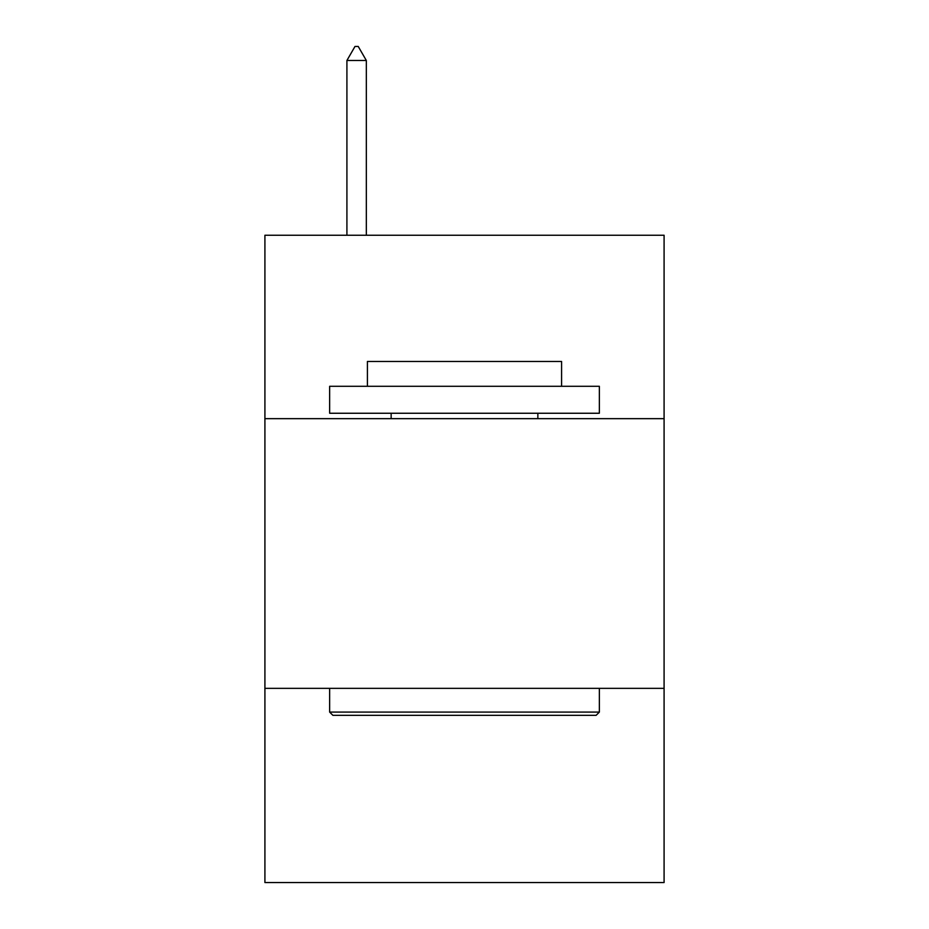 <?xml version="1.0" encoding="UTF-8"?>
<svg xmlns="http://www.w3.org/2000/svg" width="929" height="929" viewBox="0 0 929 929"><rect width="100%" height="100%" fill="white"/><g stroke="black" fill="none" stroke-linecap="round" stroke-linejoin="round"><path stroke-width="1.39" d="M664.084 418.654L664.084 235.246L264.916 235.246L264.916 418.654L664.084 418.654L664.084 882.55L264.916 882.55L264.916 418.654M664.084 688.354L264.916 688.354M332.884 715.33L329.644 712.09L599.356 712.09L596.116 715.33L332.884 715.33M599.356 386.29L599.356 413.254L329.644 413.254L329.644 386.29L599.356 386.29M367.408 386.29L367.408 361.474L561.592 361.474L561.592 386.29M599.356 688.354L599.356 712.09M329.644 688.354L329.644 712.09M537.856 413.254L537.856 418.654M391.144 413.254L391.144 418.654M366.328 60.478L358.234 46.45L354.994 46.45L346.912 60.478L366.328 60.478L366.328 235.246M346.912 60.478L346.912 235.246"/></g></svg>
